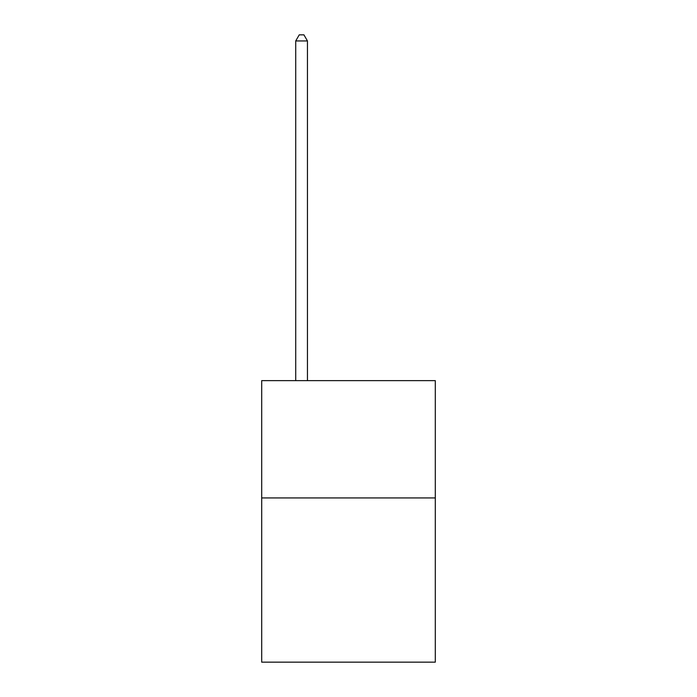<?xml version="1.0" encoding="UTF-8"?>
<svg xmlns="http://www.w3.org/2000/svg" width="697" height="697" viewBox="0 0 697 697"><rect width="100%" height="100%" fill="white"/><g stroke="black" fill="none" stroke-linecap="round" stroke-linejoin="round"><path stroke-width="1.05" d="M435.303 497.937L435.303 662.15L261.697 662.15L261.697 380.64L435.303 380.64L435.303 497.937L261.697 497.937M307.447 380.64L307.447 40.949L295.72 40.949L295.72 380.64M295.72 40.949L299.24 34.85L303.927 34.85L307.447 40.949"/></g></svg>
